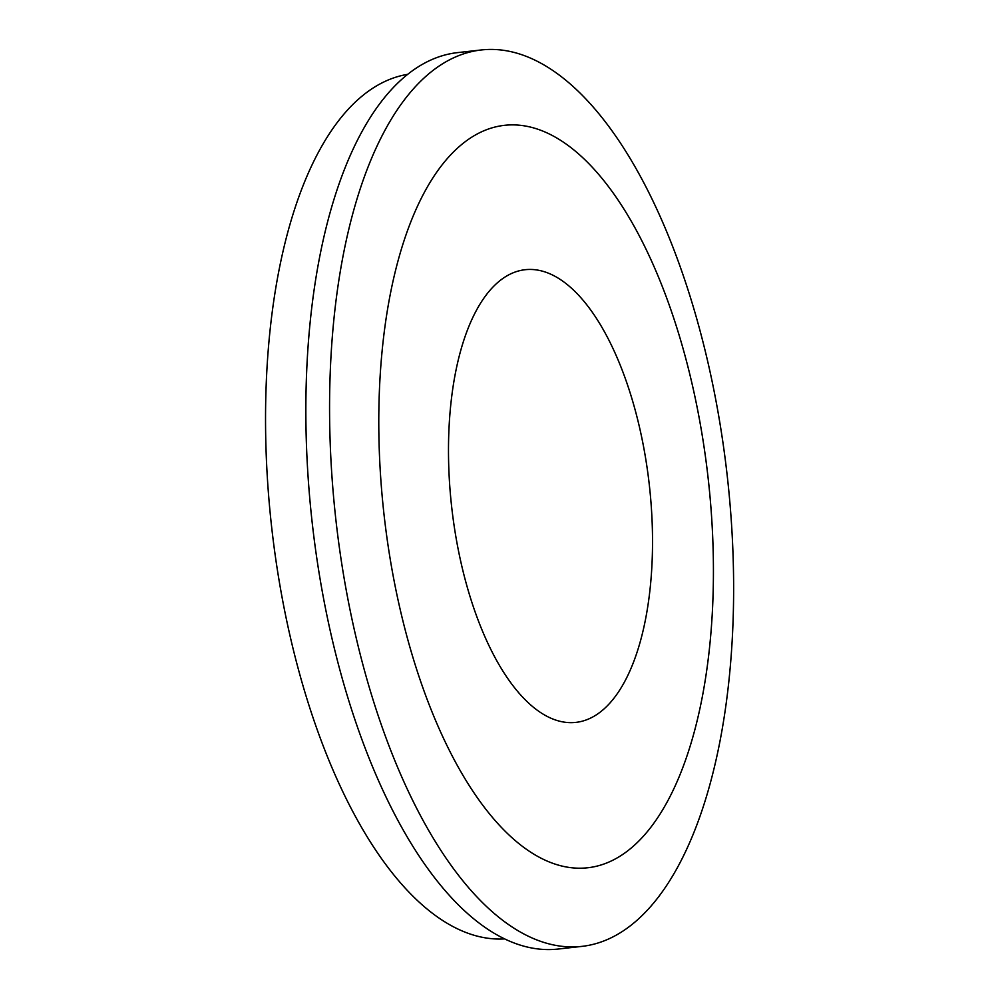 <?xml version="1.0" encoding="UTF-8"?>
<svg xmlns="http://www.w3.org/2000/svg" width="999" height="999" viewBox="0 0 999 999"><rect width="100%" height="100%" fill="white"/><g stroke="black" fill="none" stroke-linecap="round" stroke-linejoin="round"><path stroke-width="1.5" d="M581.83 946.39A451.024 196.903 83.6 0 1 337.075 529.994A451.024 196.903 83.6 0 1 472.777 51.361A451.024 196.903 -96.4 0 1 481.368 49.95A451.024 196.903 -96.4 0 1 726.123 466.346A451.024 196.903 -96.4 0 1 590.421 944.992A451.024 196.903 83.6 0 1 581.83 946.39L558.116 949.05A451.024 196.903 83.6 0 1 313.361 532.654A451.024 196.903 83.6 0 1 449.051 54.008A451.024 196.903 83.6 0 1 457.642 52.61L481.368 49.95M504.62 938.91A435.102 189.96 -96.4 0 1 272.203 531.967A435.102 189.96 -96.4 0 1 403.683 75.1A435.102 189.96 -96.4 0 1 407.729 74.338M497.39 126.486A373.539 163.074 83.6 0 0 386.039 531.081A373.539 163.074 83.6 0 0 594.83 866.608A373.539 163.074 -96.4 0 0 706.168 462.013A373.539 163.074 -96.4 0 0 497.39 126.486M520.804 270.417A227.76 99.438 83.6 0 0 452.909 517.107A227.76 99.438 83.6 0 0 580.219 721.678A227.76 99.438 -96.4 0 0 648.101 474.987A227.76 99.438 -96.4 0 0 520.804 270.417"/></g></svg>
